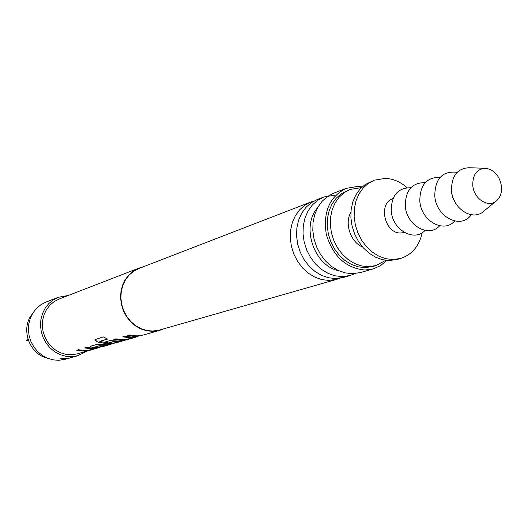 <?xml version="1.0" encoding="UTF-8"?>
<svg xmlns="http://www.w3.org/2000/svg" width="528" height="528" viewBox="0 0 528 528"><rect width="100%" height="100%" fill="white"/><g stroke="black" fill="none" stroke-linecap="round" stroke-linejoin="round"><path stroke-width="0.79" d="M163.548 328.898L159.634 330.356L152.797 331.373L146.817 330.825L140.969 328.99L135.491 325.928L130.614 321.763L126.529 316.661L123.42 310.827L121.407 304.511L120.575 297.964L120.958 291.456L122.536 285.259L125.242 279.629L128.957 274.784L133.531 270.917L138.772 268.184L142.771 266.99M142.989 335.095L134.93 336.501L127.202 335.544L129.307 334.924L137.056 335.887L143.774 334.884L159.634 330.356M137.98 336.527L128.852 339.148L121.42 340.382L113.817 339.451L115.837 338.857L123.46 339.794L126.053 339.61L133.234 337.597L130.436 337.795L122.747 336.844L124.826 336.237L132.535 337.187L141.629 335.498M124.496 340.382L115.744 342.89L108.445 344.104L97.264 341.933L94.895 339.662L103.323 336.89L107.62 339.082L99.812 341.405L110.623 343.477L113.606 343.22L120.087 341.359L114.22 341.491L108.577 343.121L104.009 342.309L109.672 340.659L119.117 341.042L124.892 340.276M103.528 346.368L95.977 347.681L92.783 347.556L90.123 346.606L90.354 346.295L96.98 344.362L106.234 344.738L115.744 342.89M111.956 343.959L104.3 345.292L101.251 345.233L95.093 347.008L97.865 347.14L104.28 346.17L110.761 344.315M99.086 347.635L91.027 349.952L83.985 351.127L76.732 350.269L78.527 349.747L85.8 350.605L88.684 350.348L94.67 348.632L91.991 348.823L84.658 347.959L86.506 347.417L93.852 348.289L102.373 346.711M91.027 349.952L77.418 353.839L71.214 354.783L65.809 354.347L60.529 352.763L55.598 350.104L51.216 346.46L47.566 341.986L44.801 336.864L43.032 331.3L42.332 325.525L42.735 319.777L44.207 314.292L46.702 309.289L50.101 304.979L54.272 301.521L59.03 299.053L138.772 268.184M86.935 351.12L77.847 355.72L71.326 356.71L65.564 356.248L59.941 354.565L54.681 351.734L50.008 347.86L46.114 343.094L43.157 337.636L41.263 331.709L40.504 325.558L40.92 319.427L42.484 313.573L45.124 308.24L48.741 303.626L53.17 299.93L58.238 297.29L68.264 295.482M77.847 355.72L65.069 359.33L58.661 360.307L52.991 359.858L47.467 358.222L42.299 355.45L37.712 351.661L33.891 347.002L30.994 341.662L29.139 335.861L28.4 329.835L28.816 323.829L30.36 318.094L32.967 312.866L36.524 308.345L40.887 304.715L45.87 302.122L58.238 297.29M62.753 359.146L60.68 358.783L67.762 358.307L62.753 359.146L62.528 358.42M336.844 279.312L159.555 330.04L152.777 331.049L146.857 330.508L141.068 328.687L135.643 325.651L130.812 321.526L126.773 316.477L123.691 310.702L121.697 304.445L120.879 297.964L121.262 291.522L122.826 285.384L125.506 279.807L129.188 275.015L133.716 271.187L138.904 268.488L310.9 201.993L304.834 205.22L299.574 209.86L295.33 215.747L292.294 222.638L290.585 230.261L290.294 238.306L291.423 246.437L293.944 254.311L297.739 261.611L302.65 268.026L308.477 273.299L314.972 277.213L321.862 279.622L328.871 280.427L336.844 279.312L340.058 278.183M314.147 200.957L310.9 201.993M350.123 275.51L343.398 277.438L335.379 278.553L328.337 277.735L321.407 275.306L314.879 271.359L309.019 266.046L304.069 259.578L300.254 252.226L297.713 244.286L296.571 236.095L296.861 227.99L298.571 220.315L301.62 213.371L305.877 207.451L311.164 202.778L317.255 199.538L323.783 197.017L317.658 200.27L312.352 204.976L308.075 210.936L305.012 217.925L303.303 225.661L303.019 233.825L304.174 242.075L306.728 250.074L310.576 257.492L315.553 264.007L321.453 269.372L328.02 273.352L334.99 275.801L342.071 276.632L350.123 275.51L355.08 273.583M335.201 195.089L323.783 197.017M338.712 270.699C314.081 266.026 300.762 226.327 317.585 207.742M46.893 357.977C28.967 353.925 20.341 328.211 32.188 314.167M386.879 260.41L380.569 265.637L373.204 268.91L360.327 272.593L352.209 273.715L345.068 272.87L338.045 270.382L331.419 266.35L325.466 260.924L320.443 254.324L316.556 246.82L313.969 238.729L312.794 230.38L313.071 222.13L314.787 214.309L317.863 207.247L322.166 201.221L327.512 196.475L333.676 193.189L346.17 188.357L357.786 186.424L362.201 186.892M373.204 268.91L365.013 270.039C345.893 268.191 333.003 256.344 326.344 234.498C322.859 212.104 329.465 196.726 346.17 188.357M385.829 260.297L375.824 265.617L372.623 266.541L364.802 267.623L358.004 266.798L351.305 264.403L344.995 260.528L339.326 255.321L334.534 248.998L330.825 241.817L328.363 234.069L327.235 226.083L327.499 218.196L329.135 210.725L332.066 203.98L336.164 198.238L341.26 193.717L350.249 189.407L361.436 187.612M375.824 265.617L367.99 266.699L361.172 265.868L354.46 263.465L348.13 259.571L342.441 254.344L337.643 248.002L333.92 240.788L331.445 233.013L330.317 225.001L330.574 217.087L332.211 209.59L335.148 202.825L339.253 197.063L344.362 192.529L350.249 189.407M422.235 232.683C419.225 246.068 412.012 254.661 400.6 258.463L397.221 259.439L389.268 260.522L382.345 259.657L375.52 257.182L369.079 253.189L363.29 247.83L358.393 241.322L354.598 233.937L352.057 225.977L350.889 217.78L351.133 209.682L352.777 202.019L355.74 195.103L359.898 189.222L365.066 184.609L374.326 180.167L385.4 178.358C393.248 178.761 400.495 181.863 407.134 187.678M400.6 258.463L392.627 259.552L385.691 258.68L378.847 256.192L372.392 252.179L366.584 246.794L361.673 240.266L357.865 232.855L355.318 224.862L354.143 216.632L354.38 208.507L356.024 200.818L358.994 193.888L363.158 187.988L368.339 183.355L374.326 180.167M404.408 232.505L400.745 233C384.542 233.66 377.744 203.221 393.023 198.574M425.093 230.406C414.196 242.378 392.271 229.898 391.235 210.804C391.373 195.433 397.894 187.757 410.784 187.763M362.611 247.058C350.546 242.134 344.249 223.384 350.902 212.183M439.659 225.793C428.736 238.115 406.388 225.443 405.306 205.973C405.438 190.278 412.064 182.51 425.185 182.662M454.667 221.027C443.731 233.726 420.948 220.862 419.813 200.99C419.938 184.952 426.683 177.091 440.035 177.408M471.365 214.757L470.903 215.246C460.363 229.581 435.983 216.757 434.775 195.848C435.039 178.827 442.273 170.953 456.463 172.227L457.129 172.339M456.496 204.527L452.8 197.762L451.803 193.987L451.44 189.466M495.878 201.32L483.978 210.995C473.194 221.786 452.668 209.081 451.526 190.595C451.44 175.837 457.42 168.214 469.458 167.732L484.79 168.267M472.771 185.315C472.672 174.346 477.074 168.676 485.984 168.307C494.518 170.003 499.686 176.022 501.494 186.358C501.963 192.37 500.399 197.102 496.808 200.567C488.816 208.56 473.649 199.043 472.771 185.315M140.23 335.636L134.917 336.29L127.591 335.425M133.181 337.399L130.423 337.583L123.136 336.725M135.947 336.904L124.575 339.907L121.407 340.171L114.2 339.339M107.369 338.983L99.832 341.378M122.483 340.751L111.553 343.636L108.431 343.9L97.264 341.933M97.33 341.741L94.908 339.629M120.061 341.359L114.226 341.286L108.583 342.916L104.392 342.197M100.815 346.896L92.783 347.556M92.796 347.358L90.156 346.526M109.243 344.494L101.257 345.028L95.093 347.008M94.651 348.625L85.028 347.846M97.112 348.005L87.001 350.671L83.972 350.929L77.095 350.163M128.852 339.148L124.872 340.283M27.826 338.765L26.4 340.481L28.571 340.989"/></g></svg>

